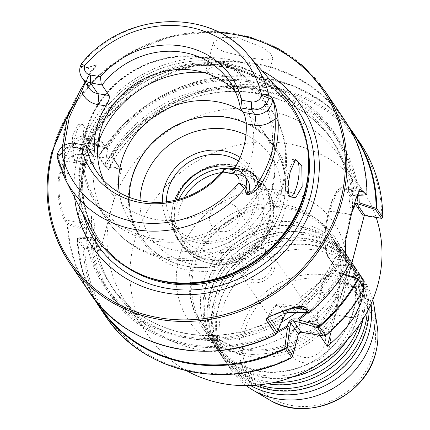 <?xml version="1.0" encoding="UTF-8"?>
<svg xmlns="http://www.w3.org/2000/svg" width="430" height="430" viewBox="0 0 430 430"><rect width="100%" height="100%" fill="white"/><g stroke="black" fill="none" stroke-linecap="round" stroke-linejoin="round"><path stroke-width="0.32" stroke-dasharray="2.15 1.61" d="M347.289 340.055A80.125 73.202 -34.1 0 0 358.228 315.733A80.125 73.202 -34.1 0 0 349.02 258.279A80.125 73.202 -34.1 0 0 302.032 228.787A80.125 73.202 -34.1 0 0 207.077 290.632A80.125 73.202 -34.1 0 0 216.29 348.08A80.125 73.202 -34.1 0 0 263.278 377.572A80.125 73.202 -34.1 0 0 292.835 376.895M363.167 318.936A80.125 73.202 -34.1 0 0 353.234 264.509A80.125 73.202 -34.1 0 0 306.246 235.017A80.125 73.202 -34.1 0 0 211.297 296.861A80.125 73.202 -34.1 0 0 220.504 354.309A80.125 73.202 -34.1 0 0 267.326 383.775M259.064 371.348A80.125 73.202 -34.1 0 0 354.014 309.503A80.125 73.202 -34.1 0 0 344.806 252.05A80.125 73.202 -34.1 0 0 297.818 222.563A80.125 73.202 -34.1 0 0 202.863 284.402A80.125 73.202 -34.1 0 0 212.076 341.855A80.125 73.202 -34.1 0 0 259.064 371.348M369.09 308.133A80.125 73.202 -34.1 0 0 357.448 270.739A80.125 73.202 -34.1 0 0 310.46 241.246A80.125 73.202 -34.1 0 0 215.511 303.091A80.125 73.202 -34.1 0 0 224.718 360.539A80.125 73.202 -34.1 0 0 255.092 385.258M274.915 382.275A80.125 73.202 145.9 0 1 265.804 381.313A80.125 73.202 145.9 0 1 218.816 351.821A80.125 73.202 145.9 0 1 209.609 294.367A80.125 73.202 145.9 0 1 304.558 232.528A80.125 73.202 145.9 0 1 351.546 262.021A80.125 73.202 145.9 0 1 360.759 319.474A80.125 73.202 145.9 0 1 358.953 325.424M259.139 384.893A80.125 73.202 145.9 0 1 223.03 358.05A80.125 73.202 145.9 0 1 213.823 300.597A80.125 73.202 145.9 0 1 308.772 238.757A80.125 73.202 145.9 0 1 355.76 268.25A80.125 73.202 145.9 0 1 367.247 311.755M261.591 375.084A80.125 73.202 145.9 0 1 214.602 345.591A80.125 73.202 145.9 0 1 205.395 288.138A80.125 73.202 145.9 0 1 300.344 226.298A80.125 73.202 145.9 0 1 347.332 255.791A80.125 73.202 145.9 0 1 356.54 313.244A80.125 73.202 145.9 0 1 261.591 375.084M250.486 385.517A80.125 73.202 145.9 0 1 227.244 364.28A80.125 73.202 145.9 0 1 218.037 306.827A80.125 73.202 145.9 0 1 312.992 244.987A80.125 73.202 145.9 0 1 359.98 274.48A80.125 73.202 145.9 0 1 371.047 303.951M253.361 279.699A15.41 14.077 145.9 0 1 244.326 274.028A15.41 14.077 145.9 0 1 244.998 257.806A15.41 14.077 145.9 0 1 260.811 251.082A15.41 14.077 145.9 0 1 269.846 256.758A15.41 14.077 145.9 0 1 269.175 272.98A15.41 14.077 145.9 0 1 253.361 279.699M220.767 231.523A15.41 14.077 145.9 0 1 211.732 225.852A15.41 14.077 145.9 0 1 212.409 209.63A15.41 14.077 145.9 0 1 228.222 202.912A15.41 14.077 145.9 0 1 237.258 208.582A15.41 14.077 145.9 0 1 236.581 224.804A15.41 14.077 145.9 0 1 220.767 231.523M335.233 274.867A30.82 9.03 -80.6 0 1 334.803 313.857A30.82 9.03 -80.6 0 1 320.329 332.089A30.82 9.03 -80.6 0 1 320.242 331.96A30.82 9.03 -80.6 0 1 318.872 302A30.82 9.03 -80.6 0 1 329.853 274.087A30.82 9.03 -80.6 0 1 335.233 274.867M261.558 248.223A18.49 16.894 -34.1 0 0 242.584 256.285A18.49 16.894 -34.1 0 0 241.773 275.754A18.49 16.894 -34.1 0 0 252.614 282.558A18.49 16.894 -34.1 0 0 271.593 274.496A18.49 16.894 -34.1 0 0 272.4 255.028A18.49 16.894 -34.1 0 0 261.558 248.223M312.132 322.973A18.49 16.894 -34.1 0 0 293.152 331.041A18.49 16.894 -34.1 0 0 292.346 350.504A18.49 16.894 -34.1 0 0 303.188 357.308A18.49 16.894 -34.1 0 0 322.161 349.246A18.49 16.894 -34.1 0 0 322.973 329.783A18.49 16.894 -34.1 0 0 312.132 322.973M314.394 321.748A22.048 20.145 -34.1 0 0 288.267 338.765A22.048 20.145 -34.1 0 0 303.731 362.689A22.048 20.145 -34.1 0 0 329.858 345.672A22.048 20.145 -34.1 0 0 314.394 321.748M250.765 58.104L223.923 51.826L215.435 47.429L213.237 42.575L220.665 37.491L236.715 37.34L262.585 47.381L270.572 53.642L272.883 58.109L266.31 59.953L250.765 58.104M61.952 166.539A153.198 139.954 145.9 0 1 63.586 160.734L73.035 143.163L83.651 137.638L87.005 139.863L89.359 143.222L106.479 148.699L102.206 142.389L99.314 140.239L91.783 146.318L84.834 164.265L81.797 175.908C76.906 194.086 76.658 216.516 81.286 222.702L85.554 229.018L68.44 223.541L66.086 220.176C61.554 213.882 56.292 190.737 60.555 172.382A153.198 139.954 145.9 0 1 61.952 166.539M111.875 155.681L113.063 156.88L108.93 169.157L108.215 169.915L104.947 165.088L107.672 149.065L106.479 147.78L89.445 142.341L86.634 138.611C82.184 131.37 68.187 141.126 62.667 160.25A153.94 140.631 -34.1 0 0 61.022 166.082A153.94 140.631 -34.1 0 0 59.619 171.952C55.207 190.941 60.447 214.672 65.118 221.208L67.349 224.503L67.978 224.745L85.006 230.2L86.736 229.421C88.129 223.724 89.736 219.413 91.558 216.494L94.82 221.321L94.922 222.294L92.074 237.457L90.386 238.188L77.352 238.634L77.083 238.94L83.103 247.841L100.341 250.84L111.053 209.711A129.435 118.245 145.9 0 1 214.14 111.472A129.435 118.245 145.9 0 1 340.34 157.455A129.435 118.245 145.9 0 1 355.218 250.265A129.435 118.245 145.9 0 1 252.13 348.504A129.435 118.245 145.9 0 1 125.925 302.521A129.435 118.245 145.9 0 1 111.053 209.711L121.765 168.581L106.016 165.964L104.646 165.142L98.626 156.24L111.875 155.681A138.299 126.339 145.9 0 1 257.366 88.935A138.299 126.339 145.9 0 1 358.797 195.268M235.199 91.434A80.259 73.32 145.9 0 1 242.117 100.04A80.259 73.32 145.9 0 1 238.596 184.524A80.259 73.32 145.9 0 1 156.235 219.52A80.259 73.32 145.9 0 1 109.166 189.985A80.259 73.32 145.9 0 1 103.759 180.363M80.496 149.774L75.605 162.352L71.751 155.768L72.681 135.541L78.045 124.689L82.85 124.2L83.619 134.069L80.496 149.774M75.083 136.557A18.49 5.418 99.4 0 0 76.266 161.03A18.49 5.418 99.4 0 0 78.05 160.422A18.49 5.418 99.4 0 0 83.511 149.017A18.49 5.418 99.4 0 0 83.818 125.694A18.49 5.418 99.4 0 0 82.329 124.544A18.49 5.418 99.4 0 0 75.083 136.557M294.948 160.202A18.49 5.418 99.4 0 0 294.233 160.643A18.49 5.418 99.4 0 0 288.777 172.048A18.49 5.418 99.4 0 0 288.465 195.37A18.49 5.418 99.4 0 0 288.938 195.956M97.352 151.317L93.917 160.992L91.37 163.534L87.854 155.327L88.682 138.815L92.746 129.93L97.427 127.054L100.061 132.005M284.816 169.597L280.919 157.53L278.081 160.713L275.173 169.791L272.228 185.953L274.861 194.011L279.048 191.737L283.359 182.207L284.816 169.597A98.868 90.316 145.9 0 0 271.249 109.892C291.701 139.379 291.438 180.939 271.647 211.807C250.706 246.261 207.642 266.224 168.34 259.231C142.588 254.625 122.297 241.778 107.478 220.692A98.868 90.316 145.9 0 1 93.917 160.992M242.671 111.504A80.259 73.32 145.9 0 1 263.155 131.134A80.259 73.32 145.9 0 1 259.634 215.618A80.259 73.32 145.9 0 1 177.273 250.62A80.259 73.32 145.9 0 1 130.204 221.079A80.259 73.32 145.9 0 1 119.25 192.549M246.18 123.399A80.259 73.32 145.9 0 1 273.835 146.926A80.259 73.32 145.9 0 1 270.32 231.41A80.259 73.32 145.9 0 1 187.953 266.412A80.259 73.32 145.9 0 1 140.889 236.871A80.259 73.32 145.9 0 1 129.226 197.311M74.648 197.719A125.952 115.063 145.9 0 1 77.889 156.375A125.952 115.063 145.9 0 1 262.139 70.875M240.123 157.487A49.617 45.327 145.9 0 1 254.087 213.64A49.617 45.327 145.9 0 1 198.66 242.832A49.617 45.327 145.9 0 1 162.368 202.159M238.5 161.062A46.225 42.231 145.9 0 1 249.717 172.005A46.225 42.231 145.9 0 1 247.691 220.665A46.225 42.231 145.9 0 1 200.251 240.827A46.225 42.231 145.9 0 1 173.139 223.81A46.225 42.231 145.9 0 1 166.421 201.777M176.236 200.009A46.225 42.231 -34.1 0 0 180.928 235.317A46.225 42.231 -34.1 0 0 208.034 252.335A46.225 42.231 -34.1 0 0 255.479 232.173A46.225 42.231 -34.1 0 0 257.505 183.513A46.225 42.231 -34.1 0 0 235.017 167.523M186.588 370.746A129.435 118.245 145.9 0 1 148.769 336.276A129.435 118.245 145.9 0 1 133.891 243.471A129.435 118.245 145.9 0 1 236.978 145.227A129.435 118.245 145.9 0 1 363.178 191.216A129.435 118.245 145.9 0 1 376.175 217.499M341.732 293.642A78.276 71.509 145.9 0 1 279.392 353.057A78.276 71.509 145.9 0 1 203.067 325.241A78.276 71.509 145.9 0 1 194.075 269.115A78.276 71.509 145.9 0 1 256.414 209.706A78.276 71.509 145.9 0 1 332.739 237.516A78.276 71.509 145.9 0 1 341.732 293.642M343.898 294.555A80.125 73.202 145.9 0 1 280.086 355.368A80.125 73.202 145.9 0 1 201.96 326.902A80.125 73.202 145.9 0 1 192.753 269.449A80.125 73.202 145.9 0 1 256.565 208.636A80.125 73.202 145.9 0 1 334.69 237.102A80.125 73.202 145.9 0 1 343.898 294.555M246.164 385.613A80.125 73.202 145.9 0 1 230.749 369.456A80.125 73.202 145.9 0 1 221.541 312.003A80.125 73.202 145.9 0 1 285.353 251.184A80.125 73.202 145.9 0 1 363.479 279.656A80.125 73.202 145.9 0 1 372.745 299.979M57.104 157.041L60.103 163.884A111.983 102.297 145.9 0 1 60.001 163.475L66.435 180.122L64.65 173.618C63.667 168.985 63.027 163.599 62.721 157.461C61.888 146.028 62.947 134.606 65.903 123.2C68.886 111.795 73.616 100.985 80.093 90.768L90.956 72.638C94.079 69.37 95.917 66.763 96.47 64.806L87.736 67.44L85 67.499A111.983 102.297 145.9 0 1 85.301 67.15L81.243 63.941M319.882 335.319L311.868 323.473A129.435 118.245 -34.1 0 0 338.163 295.066L352.858 276.839M363.861 287.74L363.785 289.438M348.649 275.479L346.037 285.509L363.457 288.401A152.704 139.503 145.9 0 1 325.698 334.615L324.634 335.513L325.44 335.658L325.698 334.615L302.263 330.724C299.463 330.53 297.576 331.761 296.603 334.411L290.594 357.475L291.631 357.674L291.83 356.873L290.594 357.475A152.704 139.503 145.9 0 1 84.586 248.228L84.656 246.976L84.156 246.772L78.131 237.871L91.224 237.392L99.357 249.422L84.656 246.976M363.549 287.202L363.457 288.401L364.253 288.423M77.12 238.747L78.136 237.86L77.352 238.634A153.478 140.207 -34.1 0 0 96.793 302.177M343.075 274.469L340.78 273.733A138.299 126.339 145.9 0 1 307.912 312.691M276.931 332.793A138.299 126.339 145.9 0 1 90.386 238.188M340.78 273.733L338.254 272.142L337.803 271.05L338.985 261.875L335.717 257.049L335.002 257.801L332.793 263.644L333.04 264.434L335.405 265.794A138.299 126.339 145.9 0 1 293.357 311.868L287.966 312.497M284.972 314.459L282.209 319.13L275.35 334.535L275.877 334.389M282.209 319.125A138.299 126.339 145.9 0 1 85.006 230.2M309.686 312.368L310.046 311.938L293.357 311.868M335.405 265.794L348.445 265.229M348.843 263.832L333.454 264.418L332.745 264.041L332.675 263.214L333.04 264.434L333.454 264.418L329.031 257.882C324.403 251.695 324.65 229.265 329.547 211.087L336.55 192.941L344.081 186.862L346.967 189.012L351.391 195.548L357.034 195.338M106.479 147.78A138.299 126.339 145.9 0 1 255.775 81.652A138.299 126.339 145.9 0 1 353.879 194.871L350.977 195.564L350.289 196.462L349.01 204.669L349.112 205.637L352.374 210.469A132.365 120.921 145.9 0 0 333.228 141.723C311.906 111.58 281.752 94.933 242.767 91.778C189.506 87.747 132.773 120.529 108.93 169.157M382.738 217.44L381.818 217.913L364.398 215.022L364.237 215.624M98.599 156.149L121.55 126.291L150.919 102.189L184.922 85.317L221.482 76.707L258.376 76.879L293.346 85.828L324.258 103.012L349.224 127.387A153.94 140.631 145.9 0 0 98.626 156.24L99.056 157.557L105.076 166.453L120.282 169.103L112.144 157.079L99.056 157.557L98.835 156.149A153.478 140.207 -34.1 0 1 350.864 130.285M366.983 194.602L353.879 194.871M64.366 145.415L64.624 173.225L66.387 179.923L60.001 163.475M60.103 163.884L59.937 162.357A14.668 13.4 -34.1 0 0 59.937 162.97M59.937 162.357L57.292 154.687L57.179 157.262A111.284 101.663 145.9 0 0 65.037 178.864M241.837 172.661A8.627 2.532 -80.6 0 1 239.558 175.085C243.09 175.757 245.734 177.391 247.486 179.982A14.668 13.4 -34.1 0 0 238.886 174.58L227.561 172.699L224.68 168.442M227.561 172.699L228.389 173.225L233.614 169.651M248.212 54.938A111.284 101.663 145.9 0 0 81.383 64.349L80.157 66.919L84.388 68.499A14.668 13.4 145.9 0 1 84.689 67.94L87.709 67.537L96.309 65.048C95.68 66.8 93.864 69.294 90.854 72.519L85.328 82.587M84.388 68.499L85.301 67.15M62.447 146.764L62.683 157.342C63.893 171.285 63.506 168.108 64.629 173.553L66.435 180.122M85 67.499L84.689 67.94M363.425 287.235L347.048 284.515L338.797 272.314L343.484 273.819M359.846 189.845L359.265 190.232L350.617 214.376L344.742 241.3L345.349 260.016L345.65 260.526M337.803 271.05L345.962 282.854L346.037 285.509M364.398 215.022L363.366 216.043M350.289 196.462L351.391 195.548M350.079 196.402L345.656 189.867C340.173 184.502 334.556 191.576 328.805 211.087L328.751 211.286C324.005 228.916 323.763 250.674 328.251 256.678L332.675 263.214M381.367 218.365L381.818 217.913A152.704 139.503 145.9 0 0 273.157 88.763A152.704 139.503 145.9 0 0 106.016 165.964L105.576 166.663M338.797 272.314L338.087 271.937L338.018 271.11M345.962 282.854L346.263 284.026L347.048 284.515M100.341 250.84L100.475 248.271L92.595 236.624L92.074 237.457M86.736 229.421L86.822 228.094L82.598 221.848C78.109 215.844 78.351 194.086 83.097 176.456L86.129 164.814C91.886 145.297 97.502 138.224 102.985 143.593L107.21 149.833L107.672 149.065M113.063 156.88L112.982 158.369L120.862 170.017L121.765 168.581M120.862 170.017L120.943 169.409L120.282 169.103M112.144 157.079L112.8 157.375L112.982 158.369M68.44 223.541L67.978 224.745A153.478 140.207 145.9 0 0 275.35 334.535L276.856 332.927M85.554 229.018L86.822 228.094M89.359 143.222L89.445 142.341A153.478 140.207 145.9 0 1 257.425 64.602A153.478 140.207 145.9 0 1 366.72 194.398M107.21 149.833L107.242 149.162L106.479 148.699M99.357 249.422L100.475 248.271M92.595 236.624L91.224 237.392M270.868 315.991L270.126 315.631A36.98 10.836 -80.6 0 1 280.521 303.87L301.188 307.305L287.998 309.24L270.126 315.631C268.229 317.087 267.374 318.012 267.567 318.399M90.956 72.638L90.854 72.519A8.627 1.021 -139.6 0 0 90.579 71.778L87.736 67.44M90.499 72.955C88.338 77.287 85.07 78.55 89.15 88.225A14.668 13.4 -34.1 0 1 90.579 71.778L96.47 64.806M93.358 156.058L81.98 154.171A8.627 2.532 99.4 0 0 82.651 154.671A8.627 2.532 99.4 0 0 86.032 149.065A23.301 21.285 145.9 0 0 64.575 156.316L62.683 157.342M74.675 143.373L81.98 154.171A14.668 13.4 -34.1 0 0 64.495 171.925A8.627 3.316 -13.3 0 1 64.694 172.371A8.627 3.316 -13.3 0 1 64.624 173.225L64.65 173.618M66.387 179.923L64.495 171.925L61.614 167.711M292.733 355.594L291.83 356.873M323.081 335.83L324.634 335.513M307.402 312.658L310.046 311.938A153.478 140.207 145.9 0 0 348.252 265.288M331.433 330.525L335.507 314.9A33.9 9.933 99.4 0 0 333.336 270.035A33.9 9.933 99.4 0 0 320.054 292.056L311.868 323.473M377.196 326.031A71.332 65.166 -34.1 0 0 312.115 274.232A71.332 65.166 -34.1 0 0 241.208 330.186A71.332 65.166 -34.1 0 0 268.696 399.438M373.482 352.917A68.295 62.393 145.9 0 1 292.55 405.624A68.295 62.393 145.9 0 1 244.649 331.519A68.295 62.393 145.9 0 1 325.58 278.812A68.295 62.393 145.9 0 1 373.482 352.917M242.59 87.236A28.971 8.17 14.6 0 1 208.668 72.939A28.971 8.17 14.6 0 1 229.389 67.72A28.971 8.17 14.6 0 1 263.31 82.017A28.971 8.17 14.6 0 1 242.59 87.236M229.41 65.376A30.82 8.691 -165.4 0 0 206.615 67.994A30.82 8.691 -165.4 0 0 243.461 86.145A30.82 8.691 -165.4 0 0 266.261 83.528A30.82 8.691 -165.4 0 0 229.41 65.376M86.129 164.814L84.834 164.265L63.586 160.734L62.667 160.25M154.332 238.639A97.314 88.897 145.9 0 1 86.081 133.053A97.314 88.897 145.9 0 1 201.396 57.948A97.314 88.897 145.9 0 1 269.648 163.54A97.314 88.897 145.9 0 1 154.332 238.639M89.859 227.551A118.051 107.844 145.9 0 1 82.474 153.381A118.051 107.844 145.9 0 1 170.113 65.408A118.051 107.844 145.9 0 1 284.171 96.089M113.326 257.462A118.024 107.822 145.9 0 1 82.549 153.462A118.024 107.822 145.9 0 1 190.307 61.554A118.024 107.822 145.9 0 1 303.204 129M154.564 240.983A98.868 90.316 145.9 0 1 96.589 204.594A98.868 90.316 145.9 0 1 100.921 100.518A98.868 90.316 145.9 0 1 202.385 57.405A98.868 90.316 145.9 0 1 260.36 93.794A98.868 90.316 145.9 0 1 256.022 197.87A98.868 90.316 145.9 0 1 154.564 240.983M146.995 276.856A116.508 106.436 145.9 0 1 98.771 239.311C112.128 258.677 130.478 271.911 153.832 279.011A116.637 106.554 145.9 0 1 85.043 155.429A116.637 106.554 145.9 0 1 214.446 64.301A116.637 106.554 145.9 0 1 308.138 174.618C310.24 150.296 304.784 128.339 291.771 108.736A116.508 106.436 145.9 0 1 308.681 167.463M203.471 72.391A98.868 90.316 145.9 0 1 213.275 73.503A98.868 90.316 145.9 0 1 271.249 109.892L260.36 93.794C246.449 73.901 227.045 61.71 202.143 57.228C165.84 50.756 124.824 67.66 102.232 98.346C77.857 129.855 75.433 174.29 96.589 204.594L107.478 220.692A98.868 90.316 145.9 0 0 165.453 257.081A98.868 90.316 145.9 0 0 279.048 191.737M126.243 266.966A116.508 106.436 145.9 0 1 99.513 240.408L98.771 239.311A116.508 106.436 145.9 0 1 85.382 155.773A116.508 106.436 145.9 0 1 178.171 67.338A116.508 106.436 145.9 0 1 291.771 108.736L292.513 109.833A116.508 106.436 145.9 0 1 307.224 144.523M99.513 240.408A116.508 106.436 145.9 0 1 86.124 156.869A116.508 106.436 145.9 0 1 178.912 68.434A116.508 106.436 145.9 0 1 292.513 109.833C271.921 78.728 232.205 61.458 192.248 66.419C143.179 71.326 97.621 110.359 86.215 157.219C78.787 187.711 83.221 215.441 99.513 240.408M226.841 117.368A80.345 73.401 145.9 0 1 283.187 204.551A80.345 73.401 145.9 0 1 187.975 266.557A80.345 73.401 145.9 0 1 131.628 179.375A80.345 73.401 145.9 0 1 226.841 117.368M83.2 214.489A120.722 110.284 145.9 0 1 82.985 157.439A120.722 110.284 145.9 0 1 274.523 85.049M245.944 134.907A72.579 66.301 145.9 0 1 276.103 217.161A72.579 66.301 145.9 0 1 193.108 264.149A72.579 66.301 145.9 0 1 140.019 200.552M208.819 259.156A50.633 46.252 145.9 0 1 173.311 204.218A50.633 46.252 145.9 0 1 233.307 165.142A50.633 46.252 145.9 0 1 268.82 220.079A50.633 46.252 145.9 0 1 208.819 259.156M209.066 259.994A51.003 46.596 145.9 0 1 179.154 241.225A51.003 46.596 145.9 0 1 181.39 187.534A51.003 46.596 145.9 0 1 233.732 165.287A51.003 46.596 145.9 0 1 263.644 184.061A51.003 46.596 145.9 0 1 261.408 237.752A51.003 46.596 145.9 0 1 209.066 259.994M234.377 168.565A51.003 46.596 145.9 0 1 236.129 168.829A51.003 46.596 145.9 0 1 266.036 187.598A51.003 46.596 145.9 0 1 263.8 241.289A51.003 46.596 145.9 0 1 211.458 263.536A51.003 46.596 145.9 0 1 181.546 244.761A51.003 46.596 145.9 0 1 178.918 199.31M221.256 172.629A47.923 43.779 145.9 0 1 236.086 172.726A47.923 43.779 145.9 0 1 269.696 224.723A47.923 43.779 145.9 0 1 212.904 261.709A47.923 43.779 145.9 0 1 184.309 197.623M344.038 285.611A87.526 79.958 145.9 0 1 240.322 353.159A87.526 79.958 145.9 0 1 178.939 258.188A87.526 79.958 145.9 0 1 282.655 190.641A87.526 79.958 145.9 0 1 344.038 285.611M191.307 265.03A78.276 71.509 145.9 0 1 253.652 205.621A78.276 71.509 145.9 0 1 329.971 233.431A78.276 71.509 145.9 0 1 338.969 289.557A78.276 71.509 145.9 0 1 276.624 348.966A78.276 71.509 145.9 0 1 200.305 321.156A78.276 71.509 145.9 0 1 191.307 265.03M68.311 223.471L67.349 224.503A153.94 140.631 -34.1 0 0 89.601 292.55M84.156 246.772L83.103 247.841A153.94 140.631 -34.1 0 0 105.355 315.835M77.056 238.87L82.248 270.475L94.707 299.576A153.94 140.631 145.9 0 1 77.083 238.94L78.136 237.86M339.797 273.002A136.987 125.146 145.9 0 1 306.036 312.691M277.699 331.084A136.987 125.146 145.9 0 1 91.628 237.639M334.422 265.063A136.987 125.146 145.9 0 1 290.567 312.368M283.8 316.77A136.987 125.146 145.9 0 1 86.247 229.609M338.985 261.875A132.365 120.921 145.9 0 1 296.211 312.615M281.688 322.054A132.365 120.921 145.9 0 1 113.966 290.067A132.365 120.921 145.9 0 1 94.82 221.321M335.717 257.049A132.365 120.921 145.9 0 1 226.25 334.647A132.365 120.921 145.9 0 1 110.704 285.24A132.365 120.921 145.9 0 1 91.558 216.494M51.772 152.408A153.94 140.631 145.9 0 1 174.37 35.572A153.94 140.631 145.9 0 1 324.462 90.262M344.597 120.029A153.94 140.631 -34.1 0 0 88.865 141.905L89.23 143.158M112.741 156.584A136.987 125.146 145.9 0 1 256.791 90.106A136.987 125.146 145.9 0 1 357.513 195.317M108.215 169.915A132.365 120.921 145.9 0 1 217.682 92.316A132.365 120.921 145.9 0 1 333.228 141.723L329.966 136.896A132.365 120.921 145.9 0 1 349.112 205.637M104.947 165.088A132.365 120.921 145.9 0 1 214.414 87.489A132.365 120.921 145.9 0 1 329.966 136.896C343.414 157.063 349.762 179.659 349.01 204.669M107.323 148.715A136.987 125.146 145.9 0 1 255.339 82.85A136.987 125.146 145.9 0 1 352.611 195.225M360.351 143.314A153.94 140.631 -34.1 0 0 104.646 165.142L105.076 166.453M228.389 173.231L239.558 175.085A8.627 2.532 -80.6 0 1 238.886 174.58L235.796 170.011M219.66 32.691A152.704 139.503 -34.1 0 0 68.967 113.079M86.032 149.065L88.951 149.549M359.029 191.011L346.967 189.012L345.656 189.867M350.617 214.376L329.595 210.888L328.703 211.135C323.908 229.104 323.575 251.039 328.321 257.505L345.736 260.655M350.563 214.575L328.703 211.135M65.118 221.208L66.086 220.176L81.286 222.702L82.598 221.848M59.619 171.952L81.797 175.908L83.097 176.456M86.634 138.611L87.005 139.863L102.206 142.389L102.915 142.765L102.985 143.593M282.972 311.212L280.666 307.805A34.669 10.159 99.4 0 0 267.852 317.7M267.503 318.162C272.932 305.09 277.463 303.161 280.521 303.87A36.98 10.836 -80.6 0 1 283.408 306.02L286.138 310.057M293.932 307.767L283.408 306.02A2.311 2.112 -34.1 0 0 280.666 307.805M298.366 333.965L296.603 334.411M301.108 332.18L302.263 330.724M328.251 256.678L328.321 257.505L332.745 264.041M344.994 316.475L335.507 314.9M338.163 295.066L320.054 292.056M348.752 261.187C360.399 279.129 362.877 299.06 356.185 320.973C350.278 338.394 339.431 352.589 323.65 363.543C304.983 375.793 285.187 380.34 264.267 377.191C244.804 373.659 229.744 364.237 219.085 348.913C203.041 325.94 204.438 291.948 223.068 266.944C240.924 241.746 274.474 227.658 303.569 232.909C323.032 236.441 338.093 245.869 348.752 261.187M352.965 267.417C364.613 285.359 367.091 305.289 360.399 327.203C354.492 344.623 343.645 358.813 327.864 369.773C309.197 382.023 289.401 386.57 268.481 383.42C249.018 379.889 233.958 370.466 223.299 355.142C207.255 332.17 208.652 298.178 227.282 273.174C245.138 247.976 278.688 233.888 307.783 239.139C327.246 242.671 342.307 252.098 352.965 267.417M344.537 254.958C356.185 272.899 358.663 292.83 351.971 314.744C346.064 332.17 335.217 346.36 319.436 357.314C300.769 369.563 280.973 374.111 260.053 370.961C240.59 367.43 225.53 358.007 214.871 342.683C198.827 319.71 200.224 285.719 218.854 260.72C236.71 235.522 270.255 221.428 299.355 226.68C318.818 230.211 333.879 239.639 344.537 254.958M357.179 273.647C368.827 291.588 371.305 311.519 364.613 333.433C358.706 350.853 347.859 365.043 332.078 376.003C313.411 388.252 293.615 392.8 272.695 389.65C253.238 386.118 238.172 376.691 227.513 361.372C211.469 338.399 212.871 304.408 231.496 279.403C249.352 254.205 282.902 240.117 311.997 245.369C331.46 248.9 346.521 258.328 357.179 273.647M218.816 351.821L220.504 354.309M223.03 358.05L224.718 360.539M214.602 345.591L216.29 348.08M211.732 225.852L244.326 274.028M292.346 350.504L241.773 275.754M272.883 58.109L266.261 83.528C265.224 86 263.16 87.441 260.075 87.844C254.248 88.628 248.465 88.462 242.735 87.344C230.415 85.129 220.332 81.582 212.484 76.701C207.437 73.105 205.481 70.203 206.615 67.994L213.237 42.575M78.05 160.422L75.605 162.352M294.233 160.643L295.614 159.557M91.37 163.534L76.266 161.03M280.919 157.53L296.017 160.035M130.204 221.079L140.889 236.871M227.615 117.148C189.168 109.951 145.98 135.536 133.332 172.919C116.535 215.167 144.786 264.192 189.485 270.153C228.33 277.447 271.943 251.211 284.155 213.291C300.151 171.248 271.878 123.077 227.615 117.148M180.928 235.317L173.139 223.81M233.495 165.109C192.447 155.988 154.483 208.867 179.154 241.225L181.546 244.761C188.765 255.076 198.816 261.397 211.7 263.714C252.743 272.835 290.707 219.95 266.036 187.598L263.644 184.061C256.425 173.747 246.379 167.426 233.495 165.109M203.067 325.241L200.305 321.156C208.158 332.643 218.961 340.861 232.721 345.817C246.336 350.531 260.698 351.17 275.807 347.736C305.596 341.146 331.594 316.082 338.517 287.794C343.377 267.594 340.533 249.475 329.971 233.431L332.739 237.516M96.841 171.763L109.166 189.985M125.925 302.521L148.769 336.276M227.244 364.28L230.749 369.456M201.96 326.902L212.076 341.855M334.69 237.102L344.806 252.05M359.98 274.48L363.479 279.656M340.34 157.455L363.178 191.216M94.922 222.288C94.17 247.304 100.518 269.895 113.966 290.067L110.704 285.24C134.262 320.855 179.928 340.469 225.68 334.4C271.217 329.181 314.674 298.732 335.002 257.801M229.787 81.818L242.117 100.04M257.505 183.513L249.717 172.005M217.747 31.734L175.069 35.319L134.171 50.337L98.362 75.583L70.541 109.005M263.155 131.134L273.835 146.926M274.861 194.011L289.96 196.521M97.427 127.054L82.329 124.544M66.516 180.079L64.694 172.371C61.807 163.97 72.82 152.354 82.651 154.671L93.869 156.536M288.465 195.37L289.417 196.843M83.818 125.694L82.856 124.2M360.963 189.668L344.086 186.862C344.145 185.4 336.996 189.119 335.481 193.462C332.89 197.907 330.648 203.734 328.756 210.936M359.265 190.232L360.442 189.238M345.93 261.096L345.349 260.016M83.651 137.638L99.319 140.239M99.05 157.552L98.599 156.198M85.043 82.162L90.472 72.982M107.242 149.162L102.915 142.765L99.314 140.239M120.943 169.409L112.8 157.375M346.263 284.026L338.087 271.937M338.63 272.26L338.002 271.771M332.723 264.036L333.159 264.342M322.973 329.783L272.4 255.028M358.797 274.265L333.336 270.035M329.853 274.087L298.71 298.651L320.242 331.96M237.258 208.582L269.846 256.758M347.332 255.791L349.02 258.279M355.76 268.25L357.448 270.739M351.546 262.021L353.234 264.509"/><path stroke-width="0.64" d="M292.835 376.895A80.125 73.202 -34.1 0 0 347.289 340.055M267.326 383.775A80.125 73.202 -34.1 0 0 267.492 383.802A80.125 73.202 -34.1 0 0 362.442 321.962A80.125 73.202 -34.1 0 0 363.167 318.936M255.092 385.258A80.125 73.202 -34.1 0 0 271.706 390.031A80.125 73.202 -34.1 0 0 366.656 328.192A80.125 73.202 -34.1 0 0 369.09 308.133M358.953 325.424A80.125 73.202 145.9 0 1 274.915 382.275M367.247 311.755A80.125 73.202 145.9 0 1 364.973 325.698A80.125 73.202 145.9 0 1 270.019 387.543A80.125 73.202 145.9 0 1 259.139 384.893M371.047 303.951A80.125 73.202 145.9 0 1 369.187 331.928A80.125 73.202 145.9 0 1 274.232 393.772A80.125 73.202 145.9 0 1 250.486 385.517M103.759 180.363A80.259 73.32 145.9 0 1 116.347 100.765A80.259 73.32 145.9 0 1 195.053 70.498A80.259 73.32 145.9 0 1 235.199 91.434M302.145 186.588L301.806 165.566L295.614 159.557L290.245 171.677L287.777 186.604L289.417 196.843L295.711 197.671L302.145 186.588M288.938 195.956A18.49 5.418 99.4 0 0 289.96 196.521A18.49 5.418 99.4 0 0 297.205 184.508A18.49 5.418 99.4 0 0 296.017 160.035A18.49 5.418 99.4 0 0 294.948 160.202M100.061 132.005L99.685 138.847L97.588 150.398M119.25 192.549A80.259 73.32 145.9 0 1 216.091 101.593A80.259 73.32 145.9 0 1 242.671 111.504M129.226 197.311A80.259 73.32 145.9 0 1 130.86 182.745A80.259 73.32 145.9 0 1 226.771 117.385A80.259 73.32 145.9 0 1 227.325 117.481A80.259 73.32 145.9 0 1 246.18 123.399M262.139 70.875A125.952 115.063 145.9 0 1 315.469 195.833A125.952 115.063 145.9 0 1 187.394 294.69A125.952 115.063 145.9 0 1 74.648 197.719M162.368 202.159A49.617 45.327 145.9 0 1 222.659 150.699A49.617 45.327 145.9 0 1 240.123 157.487M166.421 201.777A46.225 42.231 145.9 0 1 222.611 154.988A46.225 42.231 145.9 0 1 238.5 161.062M235.017 167.523A46.225 42.231 -34.1 0 0 230.394 166.496A46.225 42.231 -34.1 0 0 176.236 200.009M376.175 217.499A129.435 118.245 145.9 0 1 378.056 284.02A129.435 118.245 145.9 0 1 186.588 370.746M372.745 299.979A80.125 73.202 145.9 0 1 374.299 307.337A80.125 73.202 145.9 0 1 372.686 337.109A80.125 73.202 145.9 0 1 252.421 389.795A80.125 73.202 145.9 0 1 246.164 385.613M88.951 149.549L94.337 150.446L93.869 156.536L86.263 145.576A80.259 73.32 145.9 0 0 96.841 171.763A80.259 73.32 145.9 0 0 143.905 201.304A80.259 73.32 145.9 0 0 224.68 168.442L235.796 170.011A14.668 13.4 145.9 0 1 244.396 175.413A14.668 13.4 145.9 0 1 246.03 186.12L247.847 193.833L246.997 195.043L244.686 188.404L238.833 183.003A8.503 7.772 -34.1 0 0 232.899 173.661L223.068 172.027L225.019 168.227M223.068 172.027A84.35 77.056 145.9 0 1 141.303 202.713A84.35 77.056 145.9 0 1 81.668 148.662L71.778 147.017A8.503 7.772 -34.1 0 0 61.7 153.58L57.104 157.041L65.037 178.864L89.859 227.551C103.205 252.813 123.974 269.803 152.161 278.516A118.024 107.822 145.9 0 1 113.326 257.462M94.337 150.446A80.259 73.32 145.9 0 1 105.936 105.925L97.631 104.544A23.301 21.285 145.9 0 1 81.571 91.069L69.241 117.417L64.366 145.415M109.129 95.514L102.034 85.032L90.445 82.829A14.668 13.4 145.9 0 1 81.845 77.432L89.15 88.225A14.668 13.4 -34.1 0 0 97.75 93.627L109.129 95.514C109.833 97.814 108.774 101.286 105.936 105.925M102.034 85.032A80.259 73.32 145.9 0 1 182.723 52.277A80.259 73.32 145.9 0 1 229.787 81.818A80.259 73.32 145.9 0 1 240.392 108.129L240.73 107.908L241.762 100.265L251.588 101.899A8.503 7.772 -34.1 0 0 261.698 95.223C265.192 94.337 267.589 94.423 268.89 95.487L272.255 98.088A111.983 102.297 145.9 0 1 272.351 98.465C275.291 104.216 277.189 111.117 278.043 119.18C278.764 130.263 277.694 141.325 274.829 152.37C271.937 163.411 267.396 173.897 261.203 183.83C256.452 190.737 251.808 194.365 247.272 194.725A111.983 102.297 145.9 0 1 246.997 195.043M267.551 318.06L266.186 320.065C266.095 318.684 267.653 317.329 270.868 315.991C287.272 309.186 303.214 302.688 307.455 309.079L309.686 312.368L310.046 311.938L309.686 312.368A153.94 140.631 -34.1 0 0 348.719 264.729L348.805 263.773L345.93 261.096L345.312 241.956L351.412 214.323L356.131 197.864L360.442 189.238L366.822 194.892L366.72 194.398L366.983 194.602A153.94 140.631 -34.1 0 0 344.597 120.029L324.462 90.262A153.94 140.631 145.9 0 1 342.151 200.633A153.94 140.631 145.9 0 1 219.553 317.469A153.94 140.631 145.9 0 1 69.461 262.778A153.94 140.631 145.9 0 1 51.772 152.408M352.858 276.839L358.797 274.265L362.576 278.221L363.861 287.74M363.785 289.438L360.834 303.693L353.616 317.904A129.435 118.245 145.9 0 1 327.321 346.317L319.882 335.319M364.237 215.624L348.649 275.479M325.349 335.696L325.639 335.486M364.162 288.589L358.029 279.21L343.075 274.469M291.411 357.781L291.707 357.604M307.912 312.691A138.299 126.339 145.9 0 1 299.635 319.157L299.737 320.097L319.415 325.784L319.42 326.757L325.44 335.658A153.94 140.631 -34.1 0 0 364.253 288.423L363.425 287.235M287.439 328.106L289.723 328.025L287.197 347.408L292.733 355.594L291.631 357.792C226.051 391.531 141.986 372.633 105.355 315.835A153.94 140.631 -34.1 0 0 291.631 357.674L285.611 348.773L284.719 348.381L287.439 328.106L286.622 327.633A138.299 126.339 145.9 0 1 276.931 332.793M286.622 327.633L288.541 322.581C289.675 320.162 291.578 318.92 294.249 318.866L299.635 319.157M348.252 265.288L348.719 264.729L348.252 265.288M267.852 317.7A34.669 10.159 99.4 0 0 267.567 318.399L277.06 332.422L275.877 334.389L275.35 334.535L275.877 334.389L266.186 320.065M286.729 312.836L288.105 312.481L286.729 312.836L284.913 314.561L285.783 313.454M282.972 311.212L285.025 314.244L276.979 332.691L284.972 314.459M352.374 210.469C353.433 209.249 354.406 207.05 355.304 203.868L356.19 203.272L359.254 202.815L376.718 208.545L382.738 217.44L381.485 218.359M358.797 195.268A138.299 126.339 145.9 0 1 359.254 202.815M65.037 178.864A111.284 101.663 145.9 0 0 244.686 188.404L246.03 186.12L238.833 183.003A105.13 96.04 -34.1 0 1 136.272 222.009A105.13 96.04 -34.1 0 1 61.7 153.58L57.292 154.687A14.668 13.4 145.9 0 1 74.675 143.373L85.5 145.173L81.668 148.662M86.263 145.576L85.5 145.173M247.272 194.725L247.562 194.333C251.05 193.941 256.237 187.093 258.645 181.965C270.916 162.013 276.409 140.938 275.114 118.734A23.301 21.285 145.9 0 1 254.474 125.184L246.207 123.813C245.686 118.621 244.708 114.815 243.273 112.386L240.392 108.129M246.207 123.813A80.259 73.32 145.9 0 1 234.667 168.103L242.939 169.479A8.627 2.532 -80.6 0 1 241.837 172.661M233.614 169.651L234.667 168.103M247.562 194.333A14.668 13.4 -34.1 0 0 247.847 193.833A14.668 13.4 -34.1 0 0 247.486 179.982L244.396 175.413M81.845 77.432A14.668 13.4 145.9 0 1 80.157 66.919L84.565 65.806A8.503 7.772 -34.1 0 0 90.531 75.03L100.421 76.674A84.35 77.056 145.9 0 1 182.164 46.101A84.35 77.056 145.9 0 1 241.762 100.265M272.255 98.088L272.426 99.47L268.938 98.185A14.668 13.4 145.9 0 1 251.507 109.698L240.73 107.908M100.421 76.674L101.27 84.629M80.157 66.919L81.259 63.914C122.528 11.803 209.039 6.853 248.212 54.938A111.284 101.663 145.9 0 1 268.89 95.487L268.938 98.185L261.698 95.223A105.13 96.04 -34.1 0 0 187.125 26.794A105.13 96.04 -34.1 0 0 84.565 65.806C82.001 63.909 80.937 63.425 81.383 64.349M243.273 112.386L254.598 114.267A14.668 13.4 -34.1 0 0 272.426 99.47A14.668 13.4 -34.1 0 0 272.416 98.916L272.351 98.465M85.328 82.587L81.571 91.069L80.093 90.768M278.043 119.18L275.114 118.734C275.517 113.09 274.593 103.56 272.416 98.916M364.989 215.645L363.366 216.043L355.422 204.298L356.733 203.444L364.989 215.645L381.491 218.332L375.498 209.48L356.19 203.272M381.367 218.365L382.738 217.44A153.94 140.631 -34.1 0 0 360.351 143.314C375.148 165.464 382.625 190.205 382.77 217.537M343.484 273.819L357.561 278.35L363.549 287.202M357.034 195.338L366.645 194.967L360.963 189.668L359.846 189.845M345.65 260.526L348.805 263.773M355.422 204.298L355.304 203.868M376.454 208.475L375.498 209.48M357.561 278.35L358.029 279.21M286.138 310.057L287.767 312.459L307.402 312.658L305.381 309.67L301.204 307.305M306.036 312.691A136.987 125.146 145.9 0 1 297.974 318.883L297.936 322L293.572 321.038L301.108 332.18L323.081 335.83L317.544 327.644L298.764 322.14L299.737 320.097M294.249 318.866L293.572 321.038C291.932 320.527 291.019 321.119 290.831 322.822L289.723 328.025M242.939 169.479A23.301 21.285 145.9 0 1 258.645 181.965L261.203 183.83M62.447 146.764L67.365 117.815L80.061 90.59L85.043 82.162M291.631 357.674L292.733 355.594L298.366 333.965L292.604 355.997M105.355 315.835L99.335 306.934A153.94 140.631 145.9 0 1 94.713 299.581L99.335 306.934A153.94 140.631 145.9 0 0 285.611 348.773L287.197 347.408L284.719 348.381A153.478 140.207 -34.1 0 1 96.793 302.177M325.44 335.658L323.484 335.873M277.699 331.084A136.987 125.146 145.9 0 0 287.052 325.994L289.938 327.214M288.541 322.581L290.831 322.822L298.366 333.965L301.21 332.196M357.62 279.135A153.478 140.207 -34.1 0 1 319.415 325.784L317.544 327.644L319.42 326.757A153.94 140.631 145.9 0 0 358.228 279.521M287.767 312.459L288.105 312.481L287.767 312.459M309.686 312.368L307.928 312.68M327.321 346.317L331.433 330.525M377.196 326.031C378.545 334.863 378.067 343.737 375.761 352.654C365.941 397.444 306.042 423.695 268.696 399.438A71.332 65.166 -34.1 0 0 375.761 352.535A71.332 65.166 -34.1 0 0 377.196 326.031L374.299 307.337M248.212 54.938L284.171 96.089A118.051 107.844 145.9 0 1 305.16 190.366A118.051 107.844 145.9 0 1 204.707 281.252A118.051 107.844 145.9 0 1 89.859 227.551M305.187 190.442A118.024 107.822 145.9 0 1 152.161 278.516L153.832 279.011A116.637 106.554 145.9 0 0 305.058 191.968A116.637 106.554 145.9 0 0 308.138 174.618L308.305 172.876A118.024 107.822 145.9 0 1 305.187 190.442M99.685 138.847A98.868 90.316 145.9 0 1 203.471 72.391M308.681 167.463A116.508 106.436 145.9 0 1 305.16 192.275A116.508 106.436 145.9 0 1 146.995 276.856M307.224 144.523A116.508 106.436 145.9 0 1 305.902 193.371A116.508 106.436 145.9 0 1 126.243 266.966M274.523 85.049A120.722 110.284 145.9 0 1 310.713 195.263A120.722 110.284 145.9 0 1 197.273 289.583A120.722 110.284 145.9 0 1 83.2 214.489M140.019 200.552A72.579 66.301 145.9 0 1 228.212 129.382A72.579 66.301 145.9 0 1 245.944 134.907M68.967 113.079A152.704 139.503 -34.1 0 0 52.653 152.182A152.704 139.503 -34.1 0 0 159.75 317.883A152.704 139.503 -34.1 0 0 340.705 200.025A152.704 139.503 -34.1 0 0 219.66 32.691M178.918 199.31A51.003 46.596 145.9 0 1 224.992 168.243M225.094 168.237A51.003 46.596 145.9 0 1 234.377 168.565M184.309 197.623A47.923 43.779 145.9 0 1 221.256 172.629M70.541 109.005L51.74 152.29C41.887 192.694 47.794 229.523 69.461 262.778L89.601 292.55A153.94 140.631 -34.1 0 0 275.877 334.389M296.211 312.615A132.365 120.921 145.9 0 1 281.688 322.054M357.513 195.317A136.987 125.146 145.9 0 1 357.986 203.17M360.351 143.314L349.224 127.387A153.94 140.631 145.9 0 1 354.331 134.413A153.94 140.631 145.9 0 1 376.718 208.545M376.083 208.244A153.478 140.207 -34.1 0 0 350.864 130.285M235.796 170.011L232.899 173.661M71.778 147.017L74.675 143.373M97.631 104.544A8.627 2.532 99.4 0 0 97.75 93.627L90.445 82.829L90.531 75.03M254.474 125.184A8.627 2.532 99.4 0 0 254.598 114.267L251.507 109.698L251.588 101.899M303.204 129A118.024 107.822 145.9 0 1 308.305 172.876C310.696 143.475 302.656 117.879 284.171 96.089M363.447 191.748L359.029 191.011M307.455 309.079L305.381 309.67L293.932 307.767M298.764 322.14L297.936 322M325.392 335.685L323.209 335.873L301.15 332.207C300.29 331.804 299.366 332.411 298.377 334.013L298.339 334.067M353.616 317.904L344.994 316.475M130.86 182.745C138.46 141.287 185.378 109.317 226.771 117.385L227.325 117.481M268.696 399.438L252.421 389.795M325.204 335.685L325.553 335.701C341.533 322.242 354.444 306.525 364.28 288.541M287.923 312.497L307.66 312.696L309.869 312.32C325.875 298.829 338.792 283.064 348.623 265.036M276.995 332.659L275.764 334.535C210.184 368.209 126.2 349.294 89.601 292.55M367.01 194.521C366.914 167.087 359.448 142.255 344.597 120.029M57.082 156.73L57.292 154.687M324.462 90.262L304.23 66.951L278.86 48.896L249.561 36.969L217.747 31.734M364.264 288.444L363.554 287.208M267.498 318.162L267.498 318.162C266.793 318.227 267.901 317.528 270.825 316.061L288.396 309.294C293.163 307.558 297.431 306.896 301.199 307.305"/></g></svg>
